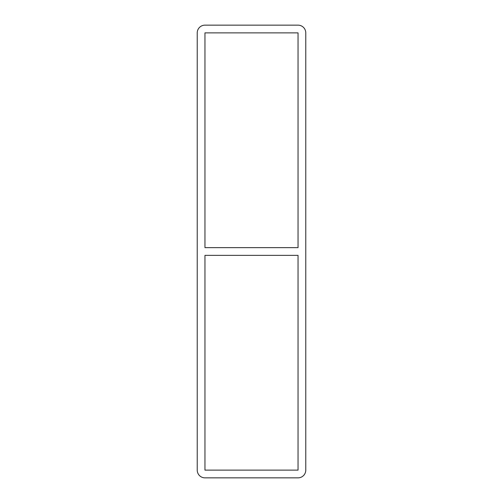 <?xml version="1.0" encoding="UTF-8"?>
<svg xmlns="http://www.w3.org/2000/svg" width="503" height="503" viewBox="0 0 503 503"><rect width="100%" height="100%" fill="white"/><g stroke="black" fill="none" stroke-linecap="round" stroke-linejoin="round"><path stroke-width="0.38" stroke-dasharray="2.52 1.89" d="M298.046 247.639L204.954 247.639L204.954 32.877L298.046 32.877L298.046 247.639M204.954 255.361L298.046 255.361L298.046 470.123L204.954 470.123L204.954 255.361M305.767 32.877A7.727 7.727 0 0 0 298.046 25.15L204.954 25.15A7.727 7.727 0 0 0 197.233 32.877L197.233 470.123A7.727 7.727 0 0 0 204.954 477.85L298.046 477.85A7.727 7.727 0 0 0 305.767 470.123L305.767 32.877"/><path stroke-width="0.75" d="M298.046 247.639L204.954 247.639L204.954 32.877L298.046 32.877L298.046 247.639M204.954 255.361L298.046 255.361L298.046 470.123L204.954 470.123L204.954 255.361M298.046 25.15A7.727 7.727 0 0 1 305.767 32.877L305.767 470.123A7.727 7.727 0 0 1 298.046 477.85L204.954 477.85A7.727 7.727 0 0 1 197.233 470.123L197.233 32.877A7.727 7.727 0 0 1 204.954 25.15L298.046 25.15"/></g></svg>
